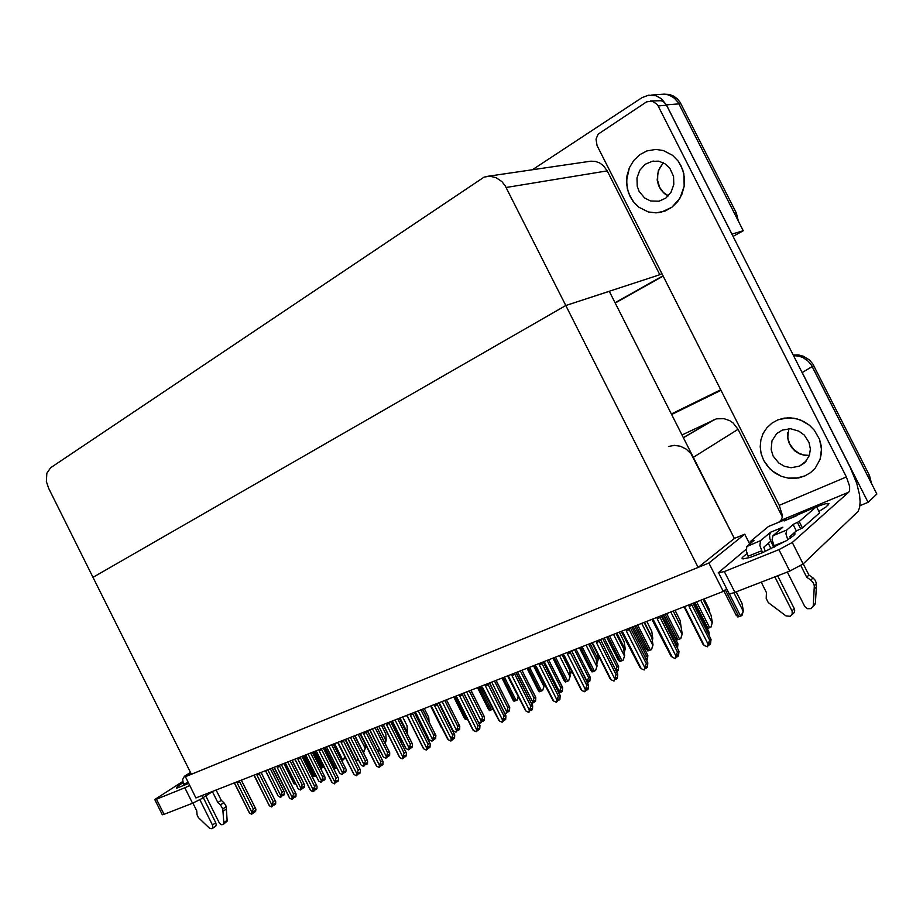 <?xml version="1.0" encoding="UTF-8"?>
<svg xmlns="http://www.w3.org/2000/svg" width="923" height="923" viewBox="0 0 923 923"><rect width="100%" height="100%" fill="white"/><g stroke="black" fill="none" stroke-linecap="round" stroke-linejoin="round"><path stroke-width="1.38" d="M749.718 544.051L744.699 534.129L734.316 538.444L690.935 453.62L686.216 449.132L680.505 446.282L674.39 445.382L668.506 446.501M801.049 370.527L802.202 372.5L812.182 366.558L811.386 365.139L808.317 361.308L802.964 357.582L798.349 356.059L793.549 355.724L798.349 356.059L802.964 357.582L808.317 361.308L811.386 365.139L876.85 494.013L868.07 502.343L859.89 505.666M782.266 516.592L738.065 429.31L733.047 422.953L729.712 420.669L724.117 418.65L716.456 418.869L681.982 434.975M651.465 95.011L664.26 94.192L668.69 94.954L674.009 97.815L678.128 102.499L743.246 230.692L733.035 236.426M532.479 169.717L642.039 97.619L648.546 95.196L656.08 95.796L661.479 98.715L666.452 104.899L731.985 234.073L743.246 230.692M661.895 273.554L659.795 274.731L607.207 170.882L603.377 165.69L599.581 162.944L595.3 161.387L590.812 161.133L487.771 176.305M659.795 274.731L565.799 305.571L505.216 185.823L501.824 181.543L496.101 177.643L489.651 176.224L484.125 177.124L50.65 467.753L46.831 473.291L46.427 481.541L48.654 488.429L93.05 577.337L565.799 305.571L609.307 291.299L734.316 538.444L698.111 567.403L191.384 774.235L93.05 577.337L565.799 305.571L698.111 567.403M793.203 355.055L798.407 354.917L803.506 356.22L809.471 359.993L812.875 364.089L869.466 475.437L871.52 483.514M661.26 94.377L667.237 94.561L671.459 96.13L675.175 98.842L678.128 102.499L734.5 213.467L736.289 212.982L738.435 221.22M663.695 94.181L669.521 94.504L673.628 96.107L677.228 98.784L680.089 102.372L736.289 212.982M323.973 766.632L321.377 768.121L320.373 766.425M295.602 783.535L294.241 783.996L293.283 782.323M344.741 756.099L343.679 759.652L341.672 760.471M365.208 743.569L365.427 748.034L363.212 752.28M381.476 725.247L385.802 733.866L386.16 740.119L384.81 742.865M316.035 775.828L313.832 776.624L312.828 774.882M336.653 767.244L336.549 768.074L333.676 768.79M357.593 758.025L357.178 760.31L355.84 760.864M379.238 748.876L378.338 752.222M271.997 768.109L284.342 791.946L284.353 794.645L283.049 795.557L283.188 794.149L281.896 795.061L283.049 795.557M267.808 769.747L280.638 795.407L282.08 792.292L270.301 768.767M277.477 794.495L265.547 770.636M237.119 781.758L237.269 783.073L239.668 781.793L238.596 781.181M234.88 783.869L234.038 782.969M241.307 780.12L255.844 809.125L255.717 811.375L254.367 812.321L254.506 810.902L253.144 811.848L253.017 813.267L251.667 814.213L249.579 813.059L235.03 783.95M248.737 811.386L249.579 813.059M234.638 783.639L249.36 812.771M237.269 783.073L251.841 812.228L253.306 809.067L239.668 781.793M241.434 780.073L241.238 780.743M793.884 533.09L795.072 533.794L793.584 535.732L786.684 540.532L762.848 552.542L750.526 557.273L743.453 558.934L742.138 558.715L742.184 557.584L746.972 553.592M630.144 196.714L634.816 203.556L638.808 207.237L648.304 211.967L656.138 212.901L661.387 212.221L671.956 207.225L679.997 198.099L684.185 186.238L683.793 173.547L680.978 165.621L678.128 161.017L672.567 155.306L663.406 150.564L655.861 149.445L646.919 150.968L639.72 154.729L633.732 160.452L629.382 167.698L626.982 175.912L626.671 184.508L628.482 192.838L633.074 201.433L638.808 207.237L648.304 211.967L656.138 212.901L665.091 211.067L671.956 207.225L677.69 201.526L681.878 194.361L684.185 186.238L684.451 177.747L682.639 169.474L678.128 161.017L672.567 155.306L663.406 150.564L655.861 149.445L646.919 150.968L639.72 154.729L633.732 160.452L629.382 167.698L626.555 180.204L627.317 188.742L630.144 196.714M763.633 460.3L767.428 466.15L772.389 471.111L781.469 476.372L788.196 478.149L795.072 478.414L804.914 475.968L810.602 472.599L815.309 468.007L820.051 459.308L821.505 449.328L819.497 439.186L814.363 430.222L809.517 425.318L803.771 421.523L797.437 418.996L790.792 417.865L784.169 418.165L777.881 419.873L771.859 423.161L766.851 427.776L763.136 433.441L760.887 439.879L760.217 446.744L761.152 453.666L763.633 460.3L769.782 468.757L775.228 473.187L781.469 476.372L788.196 478.149L798.464 477.976L804.914 475.968L810.602 472.599L815.309 468.007L820.051 459.308L821.412 452.72L821.228 445.901L819.497 439.186L814.363 430.222L809.517 425.318L800.668 420.092L794.126 418.246L787.457 417.831L777.881 419.873L771.859 423.161L766.851 427.776L763.136 433.441L760.887 439.879L760.217 446.744L761.152 453.666L763.633 460.3M650.577 100.919L661.26 100.688L663.995 102.153L666.498 105.268L850.048 467.107L856.729 483.387L859.509 494.993L860.098 501.743L859.625 507.304L858.102 511.4L803.091 563.918L789.73 571.06L778.885 549.623L792.257 542.528L848.722 492.201L780.939 520.295L782.173 517.641L782.173 514.457L779.254 505.296L597.112 145.603L596.062 139.165L598.139 134.135L646.619 101.83L652.249 101.103L657.418 104.53L846.449 476.937L849.621 486.329L849.633 490.413L848.722 492.201M746.165 549.289L718.232 572.791L724.324 571.51L734.881 592.381L729.758 593.927L728.778 593.847L728.893 593.166M794.265 516.718L796.734 515.461M809.159 509.658L814.674 507.373M816.486 506.669L825.531 503.75L829.004 503.727L826.223 506.854L818.897 511.434M188.719 783.408L176.512 788.196L177.181 786.696L182.892 782.762M212.994 791.196L200.879 799.064L192.549 803.241L184.842 787.815L189.757 785.496M182.662 781.608L154.672 799.514L156.495 799.18L164.052 814.317L162.206 814.571M291.887 760.321L304.452 784.677L304.359 787.204L303.067 788.115L303.217 786.684L301.925 787.596L301.775 789.027L300.483 789.95L302.133 784.792L290.214 760.979M297.425 786.961L285.369 762.871M312.286 752.337L325.023 777.166L324.861 779.566L323.592 780.489L323.742 779.035L321.019 782.323L322.692 777.108L310.613 752.983M317.87 779.231L305.698 754.91M333.203 744.146L346.067 769.274L345.894 771.743L344.625 772.666L344.798 771.19L342.075 774.501L343.783 769.217L331.542 744.792M338.879 771.686L326.534 746.753M256.848 774.028L256.998 775.366L259.421 774.074L258.336 773.451M254.54 776.151L253.687 775.274M261.047 772.389L275.723 801.718L275.596 804.06L274.258 805.006L274.396 803.575L271.57 806.898L269.435 805.744L254.69 776.266M268.547 803.979L269.435 805.744M254.24 775.908L269.193 805.421M256.998 775.366L271.766 804.891L273.231 801.695L259.421 774.074M261.151 772.355L260.978 773.024M277.085 766.113L277.235 767.463L279.669 766.159L278.584 765.525M274.696 768.259L273.843 767.382M281.284 764.475L296.029 793.884L295.983 796.561L294.645 797.507L294.795 796.041L293.468 796.999L294.345 797.61L293.952 796.653M288.864 796.376L274.869 768.386M274.339 767.971L289.522 797.876M277.235 767.463L292.187 797.357L293.664 794.126L279.669 766.159M281.365 764.44L281.227 765.109M297.841 757.991L297.979 759.352L300.448 758.037L299.364 757.391M295.372 760.171L294.506 759.294M302.04 756.341L316.993 786.246L316.889 788.853L315.562 789.811L315.724 788.334L314.397 789.28L314.247 790.757L312.909 791.715L310.693 790.538L295.556 760.31M309.713 788.577L310.693 790.538M297.979 759.352L313.139 789.638L314.628 786.373L300.448 758.037M302.109 756.318L301.994 756.987M319.139 749.649L319.277 751.045L321.758 749.707L320.673 749.049M316.589 751.864L315.724 750.987M323.35 748.011L338.464 778.274L338.337 780.962L337.033 781.908L337.207 780.408L334.403 783.823L332.13 782.635L316.785 752.014M331.138 780.939L332.13 782.635M316.093 751.484L331.772 782.196M319.277 751.045L334.634 781.712L336.134 778.412L321.758 749.707M323.385 747.988L323.292 748.657M773.693 547.547L769.851 538.744L769.54 535.005L770.636 532.271L782.854 527.241L772.966 535.64L786.754 530.01L785.935 533.829L787.769 539.874M761.613 550.8L748.091 556.257L746.315 550.962L746.834 546.52L760.587 540.705L759.814 545.481L762.56 552.669M765.352 551.458L763.725 547.201L770.555 541.316M785.911 540.993L774.062 545.781L772.113 539.597L772.966 535.64M786.638 519.868L786.269 519.13L784.919 520.584M790.261 538.259L789.973 536.517L796.353 530.921L802.479 527.898L819.601 512.819L816.463 506.635L784.089 520.964M800.795 565.603L806.644 577.175L808.871 574.994L813.059 577.925L810.856 580.117L813.209 582.609L814.259 585.736L813.255 605.742L811.236 608.626L807.556 608.776L804.914 606.676L787.331 571.995M786.754 530.01L793.445 524.287L799.237 521.518L802.479 527.898M786.269 519.13L768.559 526.468L750.203 541.639L754.01 540.474L747.145 546.197M774.801 576.863L792.199 611.303L792.222 614.383L790.18 616.391L785.9 615.883L768.236 602.638L766.205 598.473L766.459 592.554L761.187 582.159M813.059 577.925L815.401 580.417L816.451 583.521L816.347 586.809L814.155 589.036M812.955 606.838L815.401 603.734L816.347 586.809M792.142 614.568L794.288 612.48L794.749 610.357L794.253 608.58L792.003 610.864M212.382 791.599L217.874 802.583L221.243 800.333L223.816 802.641L220.447 804.902L222.789 809.01L223.874 822.843L223.147 824.608L221.174 824.701L219.305 822.958L205.783 795.926M188.165 782.312L183.446 784.215L182.685 779.508L184.335 776.381L189.377 774.178M199.772 799.699L212.602 825.393L212.901 827.331L211.944 828.785L209.44 828.185L198.283 817.57L197.014 814.813L196.668 810.706L192.884 803.102M223.816 802.641L225.766 805.444L226.354 809.01L223.008 811.294M223.285 824.493L227.162 821.135L226.354 809.01M212.348 828.508L215.694 826.2L216.27 824.724L215.809 822.774L212.452 825.07M773.174 456.043L778.77 462.965L784.585 466.334L791.08 467.707L799.56 466.15L804.868 462.619L809.379 455.443L810.336 449.016L809.044 442.498L804.256 435.056L798.914 431.122L790.526 428.78L782.196 430.13L776.681 433.637L771.986 440.859L771.155 449.582L773.174 456.043M639.051 191.269L644.589 198.007L650.646 201.041L658.987 201.249L665.829 198.064L671.033 192.192L673.744 184.565L673.502 176.397L669.844 168.332L664.883 163.683L658.734 161.225L652.192 161.248L645.131 164.352L639.789 170.247L637.008 177.931L637.239 186.158L639.051 191.269M354.663 735.746L367.608 760.99L367.469 763.725L366.212 764.636L366.396 763.148L363.685 766.482L365.416 761.129L353.013 736.392M360.385 763.586L347.913 738.388M376.688 727.128L389.76 752.672L389.61 755.487L388.364 756.41L388.56 754.887L387.302 755.81L387.106 757.333L385.86 758.256L387.614 752.822L375.05 727.762M382.445 755.279L369.858 729.793M399.29 718.279L412.5 744.146L412.327 747.03L411.093 747.953L411.3 746.419L410.066 747.342L409.858 748.876L408.624 749.799L410.4 744.307L397.663 718.913M405.105 746.753L392.379 720.978M402.613 716.975L406.997 725.697L407.401 732.008L406.72 732.689M341.002 741.088L341.141 742.496L343.644 741.157L342.56 740.488M338.36 743.338L337.495 742.461M345.214 739.45L360.455 769.967L360.362 772.851L359.059 773.809L359.243 772.286L356.451 775.724L354.132 774.535L338.579 743.5M353.082 772.747L354.132 774.535M337.795 742.9L353.74 774.051M341.141 742.496L356.705 773.578L358.216 770.232L343.644 741.157M345.237 739.438L345.167 740.108M363.466 732.308L363.593 733.739L366.119 732.377L365.023 731.685M360.72 734.593L359.855 733.716M367.619 731.328L383.091 761.567L382.964 764.532L381.684 765.49L381.88 763.932L380.588 764.89L380.391 766.448L379.099 767.405L376.722 766.205L360.962 734.754M375.615 764.348L376.722 766.205M360.074 734.085L376.284 765.675M363.593 733.739L379.376 765.225L380.887 761.844L366.119 732.377M386.529 723.274L386.645 724.728L389.206 723.355L388.11 722.651M383.691 725.593L382.814 724.728M390.729 721.636L406.328 752.937L406.189 755.983L404.92 756.941L405.128 755.36L403.847 756.318L403.639 757.898L402.359 758.856L399.936 757.656L383.956 725.778M398.771 755.718L399.936 757.656M383.772 725.801L382.976 725.04M386.645 724.728L402.659 756.652L404.182 753.226L389.206 723.355M401.54 739.646L400.536 741.504M442.267 728.316L440.721 726.205M422.503 709.187L435.852 735.377L435.656 738.354L434.433 739.277L434.664 737.708L433.441 738.631L433.222 740.2L431.999 741.123L433.798 735.55L420.888 709.822M428.353 737.985L415.512 711.933M446.34 699.853L459.781 726.182L459.619 729.447L458.419 730.358L458.65 728.778L456.008 732.216L457.843 726.563L444.748 700.488M452.247 728.997L439.267 702.634M470.845 690.266L484.437 716.94L484.24 720.286L483.052 721.209L483.306 719.582L480.675 723.055L482.544 717.321L469.265 690.889M478.022 721.74L480.675 723.055M496.032 680.413L509.75 707.353L509.554 710.872L508.388 711.783L508.654 710.145L506.046 713.641L507.938 707.826L494.463 681.024M535.444 697.027L521.933 670.271L535.79 697.488L535.582 701.18L534.429 702.103L534.717 700.43L532.133 703.961L534.059 698.053L520.387 670.871M544.408 683.481L543.866 683.689M571.349 670.421L570.772 673.421L569.918 673.802M410.227 713.998L410.343 715.475L412.927 714.079L411.831 713.364M407.239 716.444L406.42 715.487M414.427 712.348L430.187 743.973L430.049 747.203L428.791 748.161L429.022 746.557L427.753 747.515L427.534 749.118L426.264 750.076L423.784 748.865L407.574 716.56M422.549 746.845L423.784 748.865M407.366 716.571L406.582 715.81M410.343 715.475L426.588 747.826L428.122 744.365L412.927 714.079M434.595 704.457L434.71 705.957L437.306 704.549L436.21 703.822M431.479 706.96L430.683 705.991M438.783 702.818L454.739 734.858L454.578 738.169L453.331 739.127L453.574 737.5L452.328 738.458L452.085 740.084L450.839 741.054L448.301 739.831L431.86 707.064M446.997 737.731L448.301 739.831M430.845 706.314L447.713 739.15M434.71 705.957L451.185 738.769L452.72 735.25L437.306 704.549M459.654 694.65L459.758 696.173L462.388 694.754L461.292 694.004M456.424 697.2L455.627 696.23M463.831 693.011L479.96 725.397L479.787 728.882L478.564 729.839L478.829 728.189L477.606 729.147L477.341 730.808L476.118 731.766L473.522 730.531L456.827 697.315M472.138 728.351L473.522 730.531M456.573 697.35L455.789 696.553M459.758 696.173L476.476 729.447L478.033 725.882L462.388 694.754M485.44 684.554L485.533 686.101L488.186 684.67L487.09 683.908M482.071 687.162L481.287 686.181M489.605 682.928L505.942 715.763L505.735 719.34L504.535 720.298L504.812 718.613L503.6 719.571L503.323 721.255L502.112 722.224L499.458 720.978L482.521 687.277M497.993 718.705L499.458 720.978M481.114 686.25L498.743 720.194M485.533 686.101L502.504 719.859L504.062 716.248L488.186 684.67M507.927 676.328L507.442 675.936M511.977 674.171L512.069 675.74L514.746 674.298L513.649 673.513M508.458 676.836L507.708 675.844M516.13 672.544L532.675 705.841L532.433 709.51L531.256 710.468L531.544 708.749L530.356 709.706L528.879 712.394L526.156 711.137L508.965 676.951M524.61 708.783L526.156 711.137M507.5 675.913L525.372 710.295M512.069 675.74L529.283 709.983L530.863 706.326L514.746 674.298M467.384 718.902L465.411 719.582L464.004 717.344M492.709 708.195L492.547 709.372L489.375 710.572L487.909 708.253M518.264 696.184L517.168 700.119L513.996 701.307L512.45 698.907M543.67 682.016L544.143 686.124L542.632 690.531L539.286 691.789L537.671 689.319M561.957 654.603L569.364 669.29L570.218 676.259L568.73 680.712L565.28 682.005L563.595 679.455M562.257 686.966L548.585 659.841L562.638 687.52L562.349 691.223L561.23 692.146L561.53 690.45L560.411 691.362L559.2 693.808M544.258 661.526L559.396 691.604L560.93 688.004L547.051 660.43M576.01 649.1L590.178 676.997L589.912 680.978L588.805 681.889L589.128 680.159L588.032 681.082L588.666 681.866M571.683 650.796L587.051 681.301L588.597 677.667L574.51 649.688M604.242 638.047L618.629 666.406L618.272 670.421L617.199 671.333L617.545 669.579L616.299 671.402M615.687 670.202L617.072 667.006L602.765 638.624M633.328 626.659L647.854 655.284L647.496 659.553L646.538 660.383M645.419 658.157L646.423 656.034L631.886 627.225M663.314 614.926L677.99 643.862L677.459 648.477M676.109 645.788L676.651 644.727L661.895 615.479M694.223 602.834L709.129 632.255L708.968 635.37M597.7 654.165L598.358 659.114L596.696 663.602M619.287 632.163L624.225 641.97L625.229 648.857L624.04 651.638M646.758 621.41L651.776 631.344L652.849 638.324L652.134 639.339M539.297 663.475L539.378 665.079L542.089 663.602L540.993 662.806M535.64 666.198L534.902 665.195M543.439 661.849L560.18 695.515L559.915 699.392L558.761 700.349L559.073 698.596L556.431 702.265L553.638 701.007L536.182 666.325M552 698.573L553.638 701.007M534.682 665.275L552.785 700.107M539.378 665.079L556.869 699.819L558.45 696.115L542.089 663.602M543.451 662.322L559.811 695.031L558.45 696.115M567.437 652.457L567.518 654.084L570.252 652.596L569.156 651.788M563.63 655.249L562.915 654.222M571.568 650.842L588.539 684.981L588.228 688.962L587.097 689.919L587.42 688.143L584.813 691.846L581.952 690.577L564.23 655.376M580.221 688.05L581.952 690.577M567.518 654.084L585.286 689.343L586.866 685.593L570.252 652.596M596.454 641.104L596.523 642.754L599.281 641.254L598.185 640.424M592.462 643.954L591.781 642.927M600.55 639.501L617.764 674.125L617.395 678.22L616.287 679.178L616.645 677.367L615.537 678.324L614.072 681.093L611.13 679.824L593.131 644.081M609.307 677.286L611.13 679.824M596.523 642.754L614.568 678.555L616.16 674.748L599.281 641.254M626.359 629.394L626.417 631.078L629.209 629.567L628.113 628.701M622.194 632.313L621.548 631.274M630.432 627.802L647.865 662.864L647.473 667.156L646.388 668.102L646.769 666.268L645.685 667.214L644.231 670.017L641.22 668.737L622.921 632.451M639.293 666.187L641.22 668.737M621.237 631.401L640.101 667.641M626.417 631.078L644.75 667.433L646.354 663.579L629.209 629.567M652.953 620.521L651.765 619.448M657.211 617.314L657.268 619.033L660.072 617.499L658.987 616.622M652.861 620.314L653.657 620.441L652.249 619.264M661.26 615.733L678.959 651.326L678.486 655.734L677.447 656.68L677.84 654.811L676.79 655.757L675.348 658.595L672.256 657.303L653.657 620.441M670.225 654.742L672.256 657.303M651.903 619.391L671.033 656.138M657.268 619.033L675.901 655.953L677.505 652.042L660.072 617.499M702.138 642.927L704.272 645.5L685.374 608.061L683.401 607.069M689.054 604.853L689.1 606.596L691.938 605.05L690.854 604.15M685.374 608.061L683.931 606.861M693.069 603.284L711.033 639.408L710.491 643.954L709.487 644.9L709.902 642.985L708.887 643.931L707.456 646.804L704.272 645.5M689.1 606.596L708.045 644.104L709.66 640.135L691.938 605.05M588.586 644.173L596.096 659.08L597.031 666.106L595.554 670.617L592.012 671.944L590.247 669.313M615.976 633.455L623.59 648.569L624.617 655.676L622.979 660.314L619.506 661.606L617.66 658.895M644.162 622.425L651.892 637.758L652.999 644.935L651.373 649.63L647.796 650.957L645.869 648.165M673.167 611.072L681.024 626.625L682.224 633.882L680.701 638.589L676.928 639.997L674.909 637.124M703.049 599.373L711.022 615.156L712.325 622.494L710.906 627.213L707.249 628.621M736.139 591.897L741.93 603.342L743.338 610.761L741.181 615.872L737.835 617.072L735.619 614.06M809.333 455.581L804.268 455.304L799.364 453.735L794.991 450.989L791.438 447.263L788.704 442.198L787.631 437.698L788.83 428.757M668.298 195.861L664.479 193.565L660.753 189.596L658.549 185.511L657.211 180.02L658.307 170.628L663.302 162.783M787.769 432.529L787.85 438.31L789.742 443.986M789.846 444.182L793.757 449.455L798.649 453.055L803.402 454.877L809.379 455.431M663.372 162.817L659.541 168.182L657.741 173.674L657.58 180.608L659.587 187.173M659.772 187.531L663.522 192.549L668.333 195.814M802.202 372.5L868.07 502.343M671.39 414.023L720.771 389.806L671.39 414.023M671.632 414.496L721.013 390.302M723.297 591.447L708.922 562.995L185.361 776.693L195.941 797.876L723.297 591.447L726.574 588.597M185.361 776.693L190.888 773.232M708.922 562.995L744.699 534.129M663.014 275.758L615.076 302.698L663.014 275.758M813.751 365.635L812.182 366.558L868.058 476.695L869.466 475.437M671.344 413.942L720.736 389.737M663.187 276.104L615.249 303.032M344.983 756.572L343.679 759.652M365.427 748.034L363.916 751.968M386.16 740.119L385.214 743.684M358.043 758.925L357.178 760.31M379.561 749.511L378.384 752.314M282.507 794.634L282.98 795.58M282.38 794.715L282.83 795.638M281.896 795.061L281.757 796.468L280.454 797.38L280.638 795.407M283.569 791.253L282.08 792.292M278.354 796.261L280.454 797.38M251.841 812.228L251.667 814.213M254.863 807.994L253.306 809.067M253.202 811.813L254.16 812.402L253.687 811.467M253.813 811.386L254.367 812.321M768.271 543.266L771.086 548.816M734.881 592.381L789.73 571.06M724.324 571.51L778.885 549.623M778.447 522.372L780.939 520.295M164.052 814.317L192.549 803.241M156.495 799.18L184.842 787.815M302.513 787.181L303.067 788.115M302.386 787.273L302.975 788.104M301.925 787.654L302.848 788.196M287.688 761.96L300.69 787.942M303.621 783.742L302.133 784.792M298.348 788.807L300.483 789.95M323.027 779.554L323.592 780.489M322.9 779.647L323.488 780.477M322.45 780.05L323.362 780.57M308.074 753.987L321.239 780.293M324.169 776.058L322.692 777.108M318.839 781.181L321.019 782.323M344.06 771.72L344.625 772.666M343.933 771.824L344.533 772.655M343.506 772.251L344.394 772.747M328.98 745.796L342.318 772.436M345.237 768.167L343.783 769.217M339.86 773.359L342.075 774.501M271.766 804.891L271.57 806.898M274.777 800.61L273.231 801.695M273.07 804.498L274.039 805.087L273.566 804.152M273.693 804.06L274.258 805.006M292.187 797.357L291.98 799.41L289.799 798.233M295.198 793.042L293.664 794.126M293.468 796.999L293.318 798.453L291.98 799.41M294.079 796.561L294.645 797.507M313.139 789.638L312.909 791.715M316.151 785.288L314.628 786.373M314.397 789.35L315.331 789.892L314.858 788.957M314.997 788.853L315.562 789.811M334.634 781.712L334.403 783.823M337.645 777.316L336.134 778.412M335.88 781.481L336.791 782L336.318 781.054M336.457 780.95L337.033 781.908M760.587 540.705L770.636 532.271M777.651 575.756L794.253 608.58M774.062 545.781L774.697 547.051M810.856 580.117L806.644 577.175M803.206 563.803L808.871 574.994M799.237 521.518L816.463 506.635M750.203 541.639L750.93 543.059M748.091 556.257L748.865 557.792M814.259 585.736L816.451 583.521M794.195 534.486L794.945 534.186M203.233 797.599L215.809 822.774M220.447 804.902L217.874 802.583M216.074 789.996L221.243 800.333M183.446 784.215L184.115 785.542M190.507 772.47L184.785 776.058M222.789 809.01L226.147 806.737M365.646 763.702L366.212 764.636M365.508 763.794L366.108 764.625M365.116 764.256L365.969 764.729M350.428 737.408L363.939 764.382M366.858 760.079L365.416 761.129M361.412 765.329L363.685 766.482M387.787 755.464L388.364 756.41M387.648 755.568L388.248 756.399M387.279 756.041L388.11 756.502M372.431 728.789L386.137 756.122M389.045 751.772L387.614 752.822M383.541 757.091L385.86 758.256M410.516 747.007L411.093 747.953M410.366 747.111L410.989 747.942M410.031 747.618L410.839 748.045M395.021 719.952L408.912 747.642M411.82 743.246L410.4 744.307M406.247 748.634L408.624 749.799M407.401 732.008L407.055 733.358M424.28 708.495L428.71 717.321L429.045 721.878M356.705 773.578L356.451 775.724M359.716 769.147L358.216 770.232M357.928 773.405L358.816 773.901L358.332 772.943M358.482 772.851L359.059 773.809M379.376 765.225L379.099 767.405M382.376 760.748L380.887 761.844M380.564 765.109L381.43 765.582L380.945 764.625M381.095 764.521L381.684 765.49M402.659 756.652L402.359 758.856M405.647 752.13L404.182 753.226M403.812 756.583L404.655 757.033L404.182 756.075M404.32 755.972L404.92 756.941M401.563 740.061L400.974 742.369M423.576 728.466L423.784 731.362M446.132 716.813L446.224 718.059M433.856 738.319L434.433 739.277M433.706 738.435L434.329 739.265M433.395 738.965L434.179 739.369M418.223 710.872L432.31 738.931M435.206 734.5L433.798 735.55M429.576 739.946L431.999 741.123M457.831 729.412L458.419 730.358M457.681 729.528L458.304 730.347M457.393 730.081L458.154 730.462M442.059 701.538L456.343 729.978M459.227 725.501L457.843 726.563M453.528 731.028L456.008 732.216M482.464 720.252L483.052 721.209M482.314 720.367L482.937 721.186M482.06 720.955L482.787 721.301M466.542 691.95L481.033 720.782M483.906 716.271L482.544 717.321M507.788 710.825L508.388 711.783M507.627 710.952L508.261 711.771M507.408 711.564L508.1 711.898M491.728 682.097L506.427 711.333M509.288 706.776L507.938 707.826M504.489 713.064L506.046 713.641M533.829 701.145L534.429 702.103M533.667 701.272L534.302 702.08M533.482 701.907L534.14 702.218M517.618 671.956L532.536 701.607M535.386 697.003L534.059 698.053M571.729 671.183L570.772 673.421M426.588 747.826L426.264 750.076M429.564 743.257L428.122 744.365M427.707 747.826L428.526 748.253L428.041 747.295M428.191 747.18L428.791 748.161M451.185 738.769L450.839 741.054M454.151 734.154L452.72 735.25M452.27 738.827L453.055 739.231L452.582 738.273M452.731 738.158L453.331 739.127M476.476 729.447L476.118 731.766M479.441 724.786L478.033 725.882M477.537 729.574L478.287 729.943L477.802 728.985M477.964 728.87L478.564 729.839M502.504 719.859L502.112 722.224M505.446 715.152L504.062 716.248M503.52 720.055L504.246 720.402L503.762 719.444M503.923 719.317L504.535 720.298M529.283 709.983L528.879 712.394M532.225 705.23L530.863 706.326M530.264 710.26L530.956 710.572L530.471 709.614M530.633 709.487L531.256 710.468M493.09 708.956L492.547 709.372M518.53 696.703L517.249 700.072M544.143 686.124L542.632 690.531M570.218 676.259L568.73 680.712M560.63 691.189L561.23 692.146M560.457 691.327L561.092 692.123M560.296 691.985L560.93 692.25M562.234 686.954L560.93 688.004M559.396 691.604L559.061 693.531M588.205 680.943L588.805 681.889M587.905 681.762L588.505 682.005M588.032 681.082L587.443 683.043M589.866 676.617L588.597 677.667M587.051 681.301L586.924 682.016M616.599 670.386L617.199 671.333M616.449 670.594L617.06 671.309M616.322 671.24L616.887 671.459M618.318 665.968L617.072 667.006M646.492 660.28L646.815 658.676L646.019 659.357M647.623 654.995L646.423 656.034M677.828 643.689L676.651 644.727M708.968 632.036L707.837 633.074M598.358 659.114L596.916 663.499M625.229 648.857L624.225 652.93M652.849 638.324L652.33 640.608M675.013 610.345L680.101 620.429L681.174 627.548M704.087 598.969L709.256 609.192L709.925 612.987M736.323 591.828L739.392 598.323M556.869 699.819L556.431 702.265M557.804 700.176L558.45 700.453L557.977 699.507M558.138 699.369L558.761 700.349M581.017 689.608L563.78 655.388M585.286 689.343L584.813 691.846M588.17 684.497L586.866 685.593M586.163 689.781L586.774 690.035L586.301 689.089M586.474 688.95L587.097 689.919M610.115 678.797L592.566 644.046M614.568 678.555L614.072 681.093M617.429 673.663L616.16 674.748M615.387 679.074L615.964 679.305L615.514 678.417M615.676 678.209L616.287 679.178M644.75 667.433L644.231 670.017M647.6 662.483L646.354 663.579M645.523 668.033L645.65 667.421M645.765 667.144L646.388 668.102M675.901 655.953L675.348 658.595M678.717 650.957L677.505 652.042M676.605 656.645L676.721 656.08M676.824 655.734L677.447 656.68M708.045 644.104L707.456 646.804M710.825 639.062L709.66 640.135M708.876 643.989L709.487 644.9M597.031 666.106L595.554 670.617M624.617 655.676L623.152 660.233M652.999 644.935L651.546 649.538M682.224 633.882L680.793 638.543M712.325 622.494L710.906 627.213M743.338 610.761L741.93 615.537M693.277 457.312L738.065 429.31M683.32 437.606L713.421 419.965M666.452 104.899L680.851 103.734M506.116 187.45L607.207 170.882M313.855 751.726L321.977 767.948M314.905 751.31L323.027 767.544M284.526 763.206L294.841 783.823M334.541 743.626L342.779 760.044M358.182 734.373L365.127 748.241M378.822 726.286L385.86 740.327M304.002 755.579L314.443 776.439M305.075 755.164L315.516 776.035M323.95 747.768L334.53 768.882M325.046 747.342L335.637 768.467M345.525 739.323L356.243 760.714M779.254 505.296L846.449 476.937M792.257 542.528L803.091 563.918M666.498 105.268L658.284 105.937M201.791 795.591L202.898 797.807M793.111 524.541L796.353 530.921M797.357 522.291L800.599 528.671M752.003 540.901L752.453 541.789M815.471 603.169L813.29 605.453M227.208 820.328L223.862 822.635M399.982 718.013L407.112 732.216M446.132 716.883L447.782 720.171M391.71 721.244L401.263 740.281M543.728 682.535L544.247 683.551M454.739 696.577L466.173 719.352M478.576 687.243L490.171 710.318M479.879 686.735L491.486 709.822M503.047 677.655L514.815 701.053M504.396 677.136L516.165 700.545M528.21 667.814L540.14 691.523M529.583 667.271L541.524 691.004M533.506 665.737L543.866 686.343M554.054 657.695L566.157 681.728M555.484 657.141L567.587 681.197M559.442 655.584L569.952 676.467M590.166 643.562L598.104 659.322M616.922 633.086L624.975 649.065M644.427 622.321L652.607 638.52M580.648 647.288L592.924 671.656M582.101 646.711L594.389 671.102M586.105 645.154L596.777 666.325M607.992 636.582L620.452 661.306M609.492 635.993L621.964 660.73M613.53 634.413L624.363 655.884M636.132 625.563L648.777 650.646M637.678 624.963L650.334 650.057M641.762 623.36L652.757 645.154M665.102 614.233L677.944 639.674M666.694 613.61L679.547 639.074M670.825 611.984L681.982 634.089M694.938 602.546L707.976 628.367M696.577 601.911L709.625 627.744M700.753 600.273L712.083 622.702M725.282 589.728L738.919 616.726M729.435 593.95L740.627 616.079M733.9 592.751L743.107 610.968M683.401 437.767L714.656 419.446M313.151 751.991L320.904 767.475M283.846 763.471L293.814 783.396M303.298 755.856L313.37 775.989M272.297 767.982L284.053 791.496M265.466 770.659L278.088 795.914M241.514 780.466L255.406 808.26M718.786 573.183L729.285 593.95M827.7 503.404L828.473 504.939M793.607 533.321L794.415 534.925M154.776 799.699L162.321 814.801M292.176 760.206L304.071 783.973M285.276 762.906L298.048 788.427M312.551 752.233L324.584 776.255M305.594 754.956L318.504 780.754M333.445 744.053L345.617 768.351M326.419 746.799L339.479 772.897M261.244 772.759L275.285 800.864M281.457 764.867L295.672 793.272M295.441 760.31L310.37 790.146M295.452 760.31L294.945 759.837M302.202 756.756L316.589 785.485M323.488 748.449L338.049 777.501M784.181 520.895L796.18 515.934M799.56 466.15L806.39 460.946M652.192 161.248L653.426 161.052M354.882 735.666L367.192 760.24M347.786 738.435L360.997 764.821M376.872 727.047L389.344 751.91M369.708 729.862L383.08 756.537M399.463 718.209L412.073 743.373M392.206 721.048L405.751 748.034M345.34 739.911L360.074 769.309M367.781 731.143L382.687 760.887M383.76 725.801L399.451 757.079M390.833 722.144L405.924 752.245M430.672 706.187L441.356 727.462M422.642 709.141L435.425 734.593M415.315 712.002L429.022 739.311M446.467 699.807L459.412 725.582M439.048 702.715L452.916 730.335M470.938 690.231L484.056 716.329M496.101 680.378L509.392 706.81M407.355 716.571L423.242 748.241M414.508 712.902L429.806 743.361M438.852 703.384L454.347 734.235M456.562 697.35L472.864 729.805M463.9 693.611L479.591 724.843M489.605 683.47L505.562 715.187M516.13 673.144L532.283 705.253M453.758 696.957L464.65 718.625M477.549 687.647L488.567 709.556M501.985 678.082L513.119 700.234M527.079 668.252L538.351 690.658M552.877 658.157L564.288 680.816M563.815 655.422L562.661 654.326M592.67 644.15L591.505 643.031M684.716 608.153L702.957 644.266M684.739 608.153L683.539 607.011M579.39 647.773L590.939 670.698M606.676 637.101L618.364 660.291M634.747 626.106L646.585 649.573M663.637 614.799L675.624 638.554M723.92 590.905L736.346 615.491"/></g></svg>
